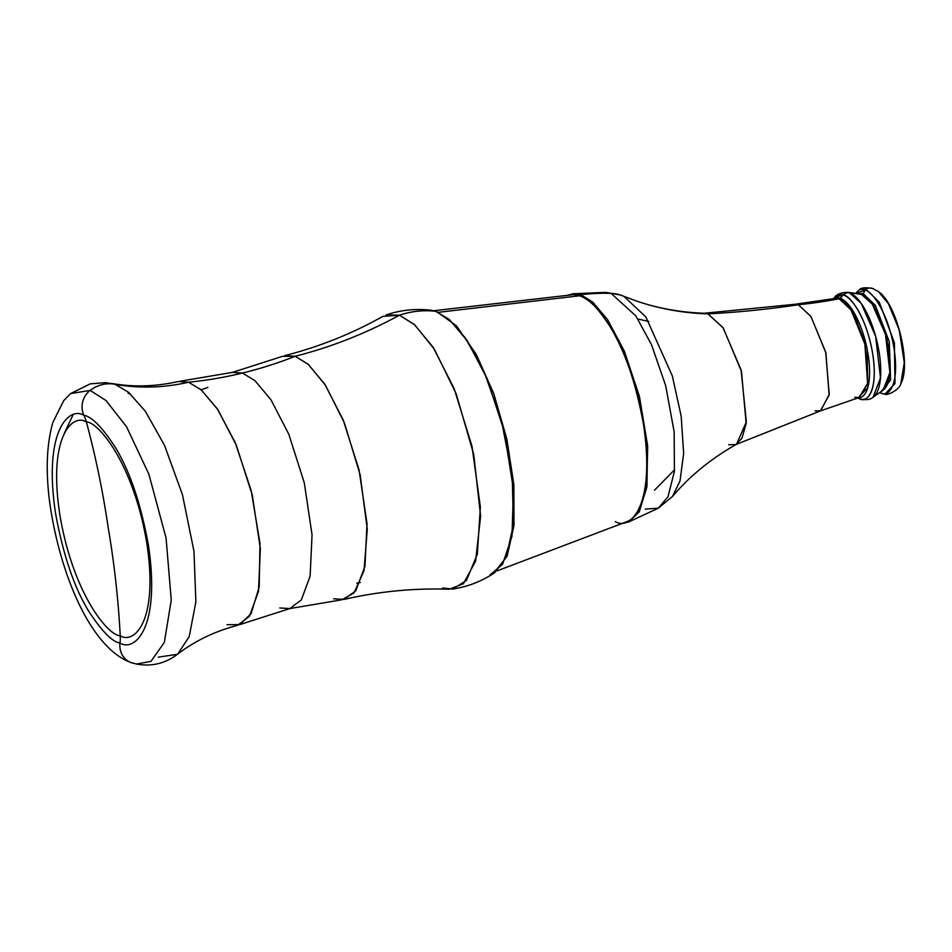 <?xml version="1.0" encoding="UTF-8"?>
<svg xmlns="http://www.w3.org/2000/svg" width="952" height="952" viewBox="0 0 952 952"><rect width="100%" height="100%" fill="white"/><g stroke="black" fill="none" stroke-linecap="round" stroke-linejoin="round"><path stroke-width="1.43" d="M227.016 624.691L239.678 624.631L251.066 613.695L259.206 586.956L259.979 543.259L251.161 490.482L235.168 442.454L217.187 408.622L201.181 389.856L188.603 382.204A443.013 403.041 108.5 0 0 242.51 373.029L255.029 380.729L270.999 399.828L288.837 434.29L304.283 482.771L312.042 534.75L310.138 576.115L301.308 599.974L289.836 608.578L301.308 599.974L310.138 576.115L312.042 534.75L304.283 482.771L288.837 434.29L270.999 399.828L255.029 380.729L242.51 373.029A443.013 403.041 -71.5 0 1 188.603 382.204L178.333 381.502L188.603 382.204A215.057 195.66 -71.5 0 1 115.132 384.322L111.515 383.394C133.125 387.262 155.402 386.631 178.345 381.502M857.514 398.019L859.37 398.721A53.764 19.373 -103.7 0 0 859.787 398.876L860.037 398.959C866.165 400.233 870.533 399.638 873.139 397.186L883.182 390.142L889.906 372.47L885.479 334.307L872.258 304.116L861.393 294.358A1.963 1.785 108.5 0 0 862.024 294.323L873.27 304.664L886.717 336.699L890.168 375.017L882.611 390.534L890.168 375.017L886.717 336.699L873.27 304.664L862.024 294.323A1.963 1.785 -71.5 0 1 861.393 294.358L859.799 293.978A49.968 18.005 -103.7 0 1 861.393 294.358L849.386 292.752A54.49 19.623 76.3 0 1 877.316 342.958A54.49 19.623 76.3 0 1 873.139 397.186L880.481 377.908L875.638 336.306L861.227 303.379L849.386 292.752A7.842 7.128 108.5 0 0 843.329 294.941C849.184 294.918 866.344 315.433 872.722 353.989C878.529 392.355 866.308 403.029 859.787 398.876A7.842 7.128 108.5 0 0 860.049 398.959A7.842 7.128 -71.5 0 1 859.787 398.876A53.764 19.373 -103.7 0 0 872.722 353.989A53.764 19.373 -103.7 0 0 843.329 294.941L840.092 298.226A51.289 18.469 76.3 0 1 867.593 351.455A51.289 18.469 76.3 0 1 858.228 397.805L867.796 387.512L867.07 348.718L852.802 310.602L840.092 298.226A1.963 1.785 -71.5 0 1 839.2 298.738L851.088 309.9L865.035 344.445L867.629 383.62L859.192 397.519L867.629 383.62L865.035 344.445L851.088 309.9L839.2 298.738A1.963 1.785 -71.5 0 1 839.117 298.75A1.963 1.785 108.5 0 0 839.2 298.738L835.106 298.428L839.2 298.738A1.963 1.785 108.5 0 0 840.092 298.226L843.329 294.941A53.764 19.373 -103.7 0 0 834.702 297.286L843.329 294.941A7.842 7.128 -71.5 0 1 849.386 292.752L847.649 292.335A54.49 19.623 76.3 0 1 849.386 292.752L861.393 294.358A49.968 18.005 -103.7 0 1 887.014 340.411A49.968 18.005 -103.7 0 1 883.182 390.142L881.433 390.951M854.729 397.317L859.275 397.496L867.605 383.323L864.88 344.124L850.957 309.828L839.117 298.75L835.178 298.416L839.117 298.75A505.405 459.816 -71.5 0 1 798.335 304.759L794.765 304.307L834.952 298.464M859.109 293.882L862.024 294.323L859.109 293.882M360.296 582.445L356.798 583.219M333.628 598.772L343.898 599.462L355.774 590.74L364.961 566.273L367.02 523.648L359.071 469.943L343.125 419.749L324.68 384.037L308.162 364.247L295.215 356.274A443.013 403.041 -71.5 0 1 242.51 373.029A443.013 403.041 108.5 0 0 295.215 356.274L284.612 355.667C319.372 346.766 352.133 333.664 382.882 316.362L399.423 315.195L414.203 324.358L433.1 347.218L454.116 388.523L471.99 446.226L480.379 507.095L477.309 554.302L466.409 580.482L452.795 589.05C468.027 586.682 482.033 581.208 494.802 572.604L506.226 557.253L513.366 524.98L512.271 476.357L501.525 420.855L484.199 372.006L465.409 338.055L448.82 319.146L435.718 311.304A1.404 1.285 -71.5 0 1 436.313 311.352A1.404 1.285 108.5 0 0 435.718 311.304A96.331 87.644 108.5 0 0 399.423 315.195A485.306 441.538 -71.5 0 1 295.215 356.274L282.542 356.334L232.395 372.399L242.51 373.029L232.395 372.399L180.475 381.157M622.834 523.195L628.736 521.946L639.375 511.569L646.943 486.377L647.598 445.357L639.28 395.937L624.286 351.026L607.447 319.42L592.477 301.879L580.708 294.727A1.321 1.202 108.5 0 0 579.566 295.786C587.324 296.953 597.713 307.555 610.732 327.607C625 350.943 635.9 383.109 643.433 424.092C656.047 507.452 629.51 530.657 615.337 521.613M497.265 570.807L626.868 521.66A116.834 42.078 -103.7 0 0 640.636 408.884A116.834 42.078 -103.7 0 0 579.566 295.786L438.717 312.28L579.566 295.786A116.834 42.078 -103.7 0 0 571.712 294.846L434.005 310.697M279.721 607.947L289.836 608.578L341.756 599.808L354.001 593.001L364.045 570.605L367.27 529.169L360.165 474.81L344.338 422.724L325.489 385.274L308.496 364.545L295.215 356.274A485.306 441.538 108.5 0 0 399.423 315.195A96.331 87.644 -71.5 0 1 435.718 311.304L449.558 319.777L467.182 340.649L486.948 378.313L504.298 431.553L513.449 489.352L511.974 536.297L502.608 564.215L489.982 574.972M452.795 589.05L442.632 588.003M177.834 653.964C165.529 663.496 151.737 666.852 136.434 664.032L150.928 661.426L164.351 642.374L171.265 600.034L166.053 537.951L148.845 474.12L126.556 426.77L106.053 400.578L90.154 390.403A34.855 31.713 -71.5 0 1 115.132 384.322L128.484 392.26L145.358 411.264L164.517 445.334L182.415 494.576L193.97 551.244L195.874 601.914L189.21 636.602L177.822 653.976L189.222 636.591L195.874 601.902L193.97 551.22L182.415 494.564L164.506 445.322L145.358 411.264L128.484 392.26L115.132 384.322A34.855 31.713 108.5 0 0 90.154 390.403L106.053 400.578L126.556 426.77L148.845 474.12L166.053 537.951L171.265 600.034L164.351 642.374L150.928 661.426L136.434 664.032L133.363 663.211A19.254 17.517 -71.5 0 1 131.305 662.651A19.254 17.517 -71.5 0 1 120 643.04A19.254 17.517 108.5 0 0 131.305 662.651M90.154 390.403A19.254 17.517 108.5 0 0 83.931 415.334C91.749 416.512 102.221 427.21 115.359 447.416C129.746 470.954 140.729 503.382 148.333 544.711C161.043 628.76 134.28 652.156 120 643.04C112.181 641.862 101.709 631.164 88.572 610.958C74.185 587.42 63.201 554.98 55.597 513.663C42.888 429.602 69.651 406.218 83.931 415.334A39.199 35.664 -71.5 0 1 86.37 421.926C72.959 413.37 47.826 435.338 59.762 514.282C72.888 593.62 108.183 635.817 120.238 635.781A39.199 35.664 -71.5 0 1 120 643.04A39.199 35.664 108.5 0 0 120.238 635.781C108.183 635.817 72.888 593.62 59.762 514.282C47.826 435.338 72.959 413.37 86.37 421.926C95.688 456.567 102.959 491.815 108.195 527.67C114.288 563.31 118.31 599.355 120.238 635.781C118.31 599.355 114.288 563.31 108.195 527.67C102.959 491.815 95.688 456.567 86.37 421.926C98.425 421.903 133.72 464.1 146.858 543.437C158.794 622.382 133.661 644.349 120.238 635.781C133.661 644.349 158.794 622.382 146.858 543.437C133.72 464.1 98.425 421.903 86.37 421.926A39.199 35.664 108.5 0 0 83.931 415.334C91.749 416.512 102.221 427.21 115.359 447.416C129.746 470.954 140.729 503.382 148.333 544.711C161.043 628.76 134.28 652.156 120 643.04C112.181 641.862 101.709 631.164 88.572 610.958C74.185 587.42 63.201 554.98 55.597 513.663C42.888 429.602 69.651 406.218 83.931 415.334A19.254 17.517 -71.5 0 1 90.154 390.403L70.662 393.569L90.154 390.403M64.45 432.922L72.983 415.048M855.574 293.406L859.454 289.646L865.868 289.146A1.963 1.785 108.5 0 0 864.975 290.193A1.963 1.785 -71.5 0 1 865.868 289.146L879.327 302.284L894.392 342.708L895.011 383.537L884.872 394.152L895.011 383.537L894.392 342.708L879.327 302.284L865.868 289.146A9.437 8.592 -71.5 0 1 872.472 288.432A9.437 8.592 108.5 0 0 865.868 289.146L859.454 289.646C861.381 287.671 865.737 287.266 872.508 288.456L878.375 291.55L888.442 303.7L899.283 330.13L904.281 362.676L900.806 383.763L904.281 362.676L899.283 330.13L888.442 303.7L878.375 291.55C896.736 303.307 911.707 364.89 900.806 383.763C899.771 389.38 887.502 395.949 884.872 394.152L882.433 393.676A1.963 1.785 -71.5 0 1 881.278 393.128A1.963 1.785 108.5 0 0 881.98 393.592L879.696 392.581M864.975 290.193C870.782 290.181 887.764 310.495 894.083 348.682C899.83 386.679 887.74 397.246 881.278 393.128L879.803 392.51L881.278 393.128A13.483 12.269 108.5 0 0 880.303 392.164A13.483 12.269 -71.5 0 1 881.278 393.128C887.74 397.246 899.83 386.679 894.083 348.682C887.764 310.495 870.782 290.181 864.975 290.193A13.483 12.269 -71.5 0 1 863.107 293.585L857.8 293.704L863.107 293.585A1.963 1.785 -71.5 0 1 862.024 294.323A1.963 1.785 108.5 0 0 863.107 293.585L875.34 305.366L889.287 341.697L890.596 380.038L881.528 391.296L890.596 380.038L889.287 341.697L875.34 305.366L863.107 293.585A13.483 12.269 108.5 0 0 864.975 290.193L855.705 293.418L864.975 290.193M834.119 298.619L840.092 298.226A51.289 18.469 76.3 0 0 834.119 298.619M794.408 304.342L798.335 304.759A1085.625 987.7 -71.5 0 1 707.943 313.874L703.968 313.279L794.408 304.342M622.465 295.774A39.199 35.664 -71.5 0 0 620.454 295.037A39.199 35.664 -71.5 0 0 611.077 293.359L605.805 292.371L611.077 293.359A237.131 215.747 108.5 0 0 580.708 294.727A237.131 215.747 -71.5 0 1 611.077 293.359L635.841 315.909L651.489 344.636L665.71 385.762L674.147 431.875L674.409 471.371L667.983 496.777L658.296 508.19L672.517 496.432L680.002 480.95L683.655 453.533L681.18 416.167L672.338 375.933L645.825 316.909L623.846 296.298L637.459 301.356C658.498 308.448 680.918 312.423 704.73 313.279L707.943 313.874A293.621 267.131 -71.5 0 1 637.495 301.368A293.621 267.131 108.5 0 0 707.943 313.874L722.961 327.559L741.084 369.935L746.356 421.879L736.574 444.203C711.001 458.721 689.641 476.131 672.517 496.432L680.002 480.95L683.655 453.533L681.18 416.167L672.338 375.933L645.825 316.909L623.846 296.298L620.454 295.037A39.199 35.664 108.5 0 0 611.077 293.359L635.841 315.909L651.489 344.636L665.71 385.762L674.147 431.875L674.409 471.371L667.983 496.777L658.296 508.19L645.242 509.094M620.454 295.037L605.805 292.371L572.759 293.775L580.708 294.727L592.549 301.939L607.614 319.67L624.536 351.621L639.53 396.936L647.693 446.547L646.801 487.388L639.03 512.164L628.284 522.124L658.296 508.19M815.138 410.847L820.672 410.824L829.228 394.366L825.705 352.157L810.842 316.326L798.335 304.759L810.973 316.516L825.896 352.918L829.109 395.116L820.338 410.955L735.884 444.548L741.941 438.277L746.166 423.497L741.477 371.458L723.222 327.928L707.943 313.874A1085.625 987.7 108.5 0 0 798.335 304.759A505.405 459.816 108.5 0 0 839.117 298.75L850.957 309.828L864.88 344.124L867.605 383.323L859.049 397.555M728.661 444.739L735.884 444.548M880.493 392.831L882.433 393.676M872.472 288.432A9.437 8.592 -71.5 0 1 874.602 289.515M902.77 345.873L898.331 326.798M158.341 657.13L177.393 654.31C194.815 640.946 214.89 631.283 237.631 625.309L249.448 616.265L258.48 591.466L260.36 548.673L252.28 495.088L236.322 445.203L217.937 409.765L201.491 390.13L188.603 382.204A215.057 195.66 108.5 0 1 115.132 384.322L105.601 382.609L90.226 383.87L70.662 393.569L63.701 400.649L52.895 422.367C46.577 444.382 45.553 471.442 49.837 503.537C60.154 574.841 90.892 648.514 131.435 662.699L136.434 664.032M425.627 310.34L435.718 311.304L430.994 310.221C415.703 308.448 400.756 310.019 386.131 314.91L399.423 315.195L414.763 324.858L434.445 349.336L456.127 393.604L473.739 454.425L480.617 516.127L475.607 561.121L463.374 583.766L449.237 589.252C413.977 588.003 378.86 591.406 343.898 599.462M493.79 573.283L507.13 556.146L513.997 525.468L513.878 484.806L506.857 439.027L493.79 393.7L476.262 354.358L456.377 325.774L436.29 311.34A1.404 1.285 -71.5 0 1 436.813 311.697M564.607 297.536L579.566 295.786A1.321 1.202 -71.5 0 1 580.708 294.727L573.235 293.728L567.428 295.334M239.678 624.631L289.836 608.578M201.098 389.784L207.881 387.404M654.476 490.22L674.575 469.752M884.872 394.152L881.98 393.592M859.275 397.496L820.672 410.824M859.799 293.978L847.649 292.335C841.104 292.526 836.784 294.168 834.702 297.286L833.381 298.761M637.935 319.039L648.847 321.478M130.567 394.08L128.02 393.176M436.29 311.34L429.792 310.09"/></g></svg>
